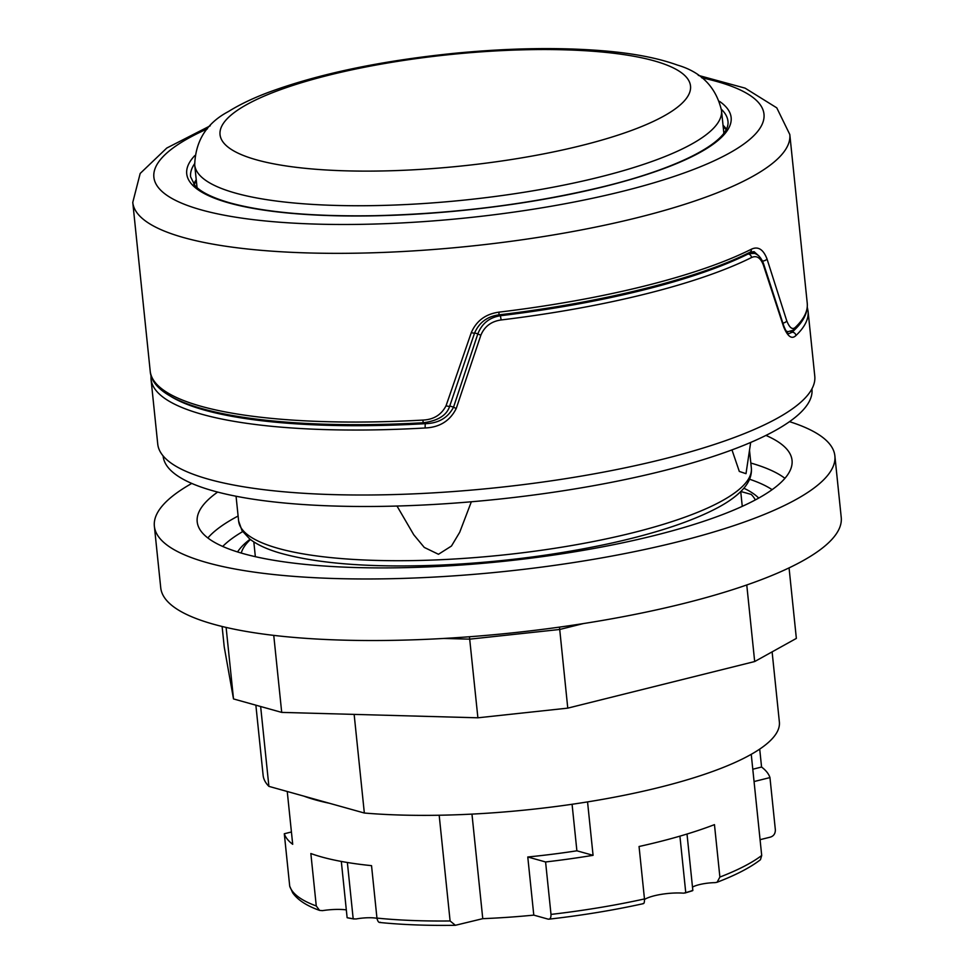 <?xml version="1.0" encoding="UTF-8"?>
<svg xmlns="http://www.w3.org/2000/svg" width="974" height="974" viewBox="0 0 974 974"><rect width="100%" height="100%" fill="white"/><g stroke="black" fill="none" stroke-linecap="round" stroke-linejoin="round"><path stroke-width="1.46" d="M794.711 329.699A326.728 77.384 174.1 0 1 792.179 332.244L788.794 333.656C787.455 333.632 785.774 331.002 783.729 325.779A3.543 2.07 -17.2 0 1 783.632 326.814C787.698 336.651 791.789 339.561 795.928 335.555A3.543 3.287 -133.5 0 0 792.179 332.244L790.851 331.866M750.09 252.169L754.448 253.386L747.046 253.678M150.982 375.075L151.019 379.093A330.271 78.224 -5.9 0 0 425.248 427.976C439.761 427.306 450.098 420.792 456.258 408.435L480.876 335.153C484.577 326.387 491.334 321.335 501.123 319.959L500.429 315.734C489.459 317.451 481.935 323.49 477.844 333.851L474.618 332.938M643.047 903.495C644.07 903.909 644.544 902.387 644.471 898.941L639.054 846.503A244.754 57.965 -5.9 0 0 714.466 824.637L719.883 877.063L717.095 882.261L715.135 882.627A18.871 4.468 -5.9 0 0 692.49 887.107M691.637 890.723L692.843 890.492A241.808 57.271 174.1 0 1 685.757 892.634L683.541 893.17A25.945 6.148 -5.9 0 0 644.52 899.465M587.553 801.906L593.069 855.318L576.888 850.801A215.851 51.123 174.1 0 1 527.774 856.986L545.586 861.966L551.004 914.403C551.065 917.922 550.067 919.493 548.009 919.103L533.789 915.122A215.851 51.123 174.1 0 1 482.763 918.665L455.394 925.288L450.098 920.966L439.177 815.238M376.975 918.324A18.871 4.468 -5.9 0 0 356.046 918.981L353.185 918.799A241.808 57.271 174.1 0 1 347.121 917.691L341.314 861.442M346.318 909.886A25.945 6.148 -5.9 0 0 322.418 910.641L319.557 910.386L316.27 905.966L310.852 853.528A244.754 57.965 -5.9 0 0 371.532 865.655L376.95 918.092C377.717 921.526 378.837 922.914 380.298 922.244M754.059 781.55L769.959 777.581L775.377 830.018C775.267 833.756 773.587 836.13 770.337 837.129L760.061 839.685M423.8 422.619A3.543 0.67 -93.2 0 1 423.641 422.728A3.543 0.67 -93.2 0 1 422.85 420.086A330.271 78.224 174.1 0 1 201.265 406.341A330.271 78.224 174.1 0 1 150.203 371.118C152.748 411.576 272.61 431.238 423.641 422.728C438.251 420.671 446.944 415.107 449.732 406.048A3.543 0.937 -160.4 0 1 446.068 405.732C441.368 414.839 433.625 419.624 422.85 420.086M456.258 408.435A3.543 0.889 -160.9 0 1 453.567 407.108L449.732 406.036L474.642 332.864A3.543 0.804 -162 0 1 471.294 332.609L446.068 405.732M498.992 314.76L498.968 312.143C485.661 313.981 476.432 320.799 471.294 332.609M759.282 256.32L754.083 251.657L749.931 252.242A3.543 2.922 -116.7 0 0 751.38 249.21A330.271 78.224 174.1 0 1 498.968 312.143M762.484 261.02A3.543 1.985 -18.3 0 0 766.988 258.889C763.263 249.295 758.052 246.069 751.38 249.21M782.889 323.064A3.543 2.106 -16.7 0 0 786.736 320.787L766.988 258.889M785.981 330.868L787.783 331.744L794.589 329.821A3.543 3.287 -134 0 0 794.589 329.821L794.589 329.821A3.543 3.287 -134 0 0 795.527 327.167C792.544 330.149 789.61 328.031 786.736 320.787M255.87 705.176L263.126 775.353A259.498 61.459 -5.9 0 0 268.897 786.359L260.642 706.515M250.403 539.511A259.498 61.459 -5.9 0 0 241.248 553.062M354.146 714.392L364.337 813.022L268.897 786.359M364.337 813.022A259.498 61.459 -5.9 0 0 638.42 792.288A259.498 61.459 -5.9 0 0 779.37 722.002L772.114 651.862M151.019 379.093L157.739 444.071A330.271 78.224 -5.9 0 0 331.489 494.561A330.271 78.224 -5.9 0 0 662.344 459.326A330.271 78.224 -5.9 0 0 814.775 376.171L808.067 311.193A330.271 78.224 -5.9 0 1 795.928 335.555M755.325 499.93A259.498 61.459 -5.9 0 0 751.21 494.415L740.812 491.505M303.827 796.111A244.754 57.965 -5.9 0 0 329.419 803.27M425.248 427.976A3.543 0.645 -93.3 0 1 425.48 423.666A326.728 77.384 174.1 0 1 167.869 394.482M480.876 335.153A3.543 0.767 -162.4 0 1 477.844 333.851L453.567 407.108C447.991 417.749 438.629 423.276 425.48 423.666L422.375 422.801M501.123 319.959A330.271 78.224 -5.9 0 0 751.526 257.538A3.543 2.91 -116.5 0 0 748.142 253.983A326.728 77.384 174.1 0 1 500.429 315.734L497.848 315.016M751.526 257.538C756.518 255.237 760.438 257.635 763.275 264.745A3.543 1.948 -18.7 0 0 763.494 263.528L783.729 325.779M763.275 264.745L783.632 326.814M752.78 769.229L761.571 767.037A244.754 57.965 174.1 0 1 769.959 777.581M759.708 749.103L761.571 767.037M576.888 850.801L572.079 804.281M593.069 855.318A244.754 57.965 174.1 0 1 545.586 861.966M287.245 791.485L292.699 844.3A244.754 57.965 174.1 0 1 284.298 833.756L289.716 886.194L292.687 892.829C297.74 899.988 306.7 905.832 319.557 910.386M291.433 831.979L284.298 833.756M717.095 882.261C735.833 875.078 750.284 867.566 760.463 859.701L761.705 855.489L751.246 754.326M643.437 903.629C613.717 910.203 582.184 915.377 548.849 919.176L548.009 919.103M533.789 915.122L527.774 856.986M482.763 918.665L471.964 814.106M347.657 917.861L354.061 919.03L353.185 918.799L347.365 862.489M684.892 893.036L685.757 892.634L679.913 836.142M692.843 890.492L687.011 834.036M397.002 506.042L413.743 534.75L424.274 547.425L438.47 554.279L451.473 546.024L459.728 532.23L471.331 501.78M731.973 449.903L739.315 471.44L745.999 473.668L750.674 442.452M163.108 455.905L163.145 456.185A326.144 77.238 -5.9 0 0 416.775 505.323A326.144 77.238 -5.9 0 0 811.963 389.137L811.939 388.857M222.109 626.477L224.227 646.919L233.504 698.93L281.705 712.396L477.893 717.801L567.769 708.135L754.68 661.541L796.355 638.408L789.062 567.891M559.478 627.122L567.769 708.135M469.444 636.753L477.893 717.801M273.755 635.377L281.705 712.396M226.114 627.426L233.504 698.93M154.367 526.216L160.734 587.772A342.069 81.012 -5.9 0 0 340.681 640.064A342.069 81.012 -5.9 0 0 683.358 603.576A342.069 81.012 -5.9 0 0 841.232 517.45L834.876 455.893A342.069 81.012 174.1 0 1 502.949 571.641A342.069 81.012 174.1 0 1 154.367 526.216A342.069 81.012 174.1 0 1 191.768 483.433M237.559 551.941A266.572 63.14 174.1 0 1 250.075 539.255M743.856 488.23A266.572 63.14 174.1 0 1 758.709 498.091M765.954 435.415A299.018 70.822 174.1 0 1 792.045 460.325A299.018 70.822 174.1 0 1 654.053 535.603A299.018 70.822 174.1 0 1 354.499 567.501A299.018 70.822 174.1 0 1 197.198 521.796A299.018 70.822 174.1 0 1 217.64 492.077M789.512 421.657A342.069 81.012 174.1 0 1 834.876 455.893M746.766 584.972L754.68 661.541M792.483 330.697A326.728 77.384 -5.9 0 0 797.669 324.999M210.25 125.792L166.785 148.036L140.183 173.457L132.768 202.409A330.271 78.224 174.1 0 0 183.83 237.632A330.271 78.224 174.1 0 0 637.373 217.665A330.271 78.224 174.1 0 0 789.804 134.509L807.239 303.218A330.271 78.224 174.1 0 1 795.527 327.167M723.037 125.269A270.115 63.967 174.1 0 1 726.373 129.092M193.741 184.135A270.115 63.967 174.1 0 1 196.237 179.715M721.369 109.295A270.115 63.967 174.1 0 1 727.968 121.324C730.524 140.816 682.08 167.285 604.33 186.424C532.23 203.907 455.808 213.671 375.039 215.692C312.508 216.727 263.759 212.344 228.817 202.555C211.833 197.515 200.534 191.841 194.946 185.547L190.6 176.854A270.115 63.967 174.1 0 1 194.593 163.729M719.53 101.381A273.657 64.808 174.1 0 1 604.83 186.436A273.657 64.808 174.1 0 1 299.578 214.012A273.657 64.808 174.1 0 1 194.788 155.609M701.694 77.774A306.676 72.636 174.1 0 1 716.572 81.426A306.676 72.636 174.1 0 1 622.447 191.354A306.676 72.636 174.1 0 1 239.263 217.75A306.676 72.636 174.1 0 1 207.413 128.848M289.716 886.194A244.754 57.965 -5.9 0 0 316.27 905.966M376.95 918.092A244.754 57.965 -5.9 0 0 450.098 920.966M551.004 914.403A244.754 57.965 -5.9 0 0 644.471 898.941M719.883 877.063A244.754 57.965 -5.9 0 0 761.705 855.489M439.043 559.794A257.733 61.045 174.1 0 1 238.618 520.968L241.99 530.587L249.746 538.999C256.819 544.515 266.681 549.129 279.331 552.867C317.816 563.824 371.666 567.891 440.893 565.078C500.94 562.266 558.297 554.839 612.95 542.798C657.961 532.668 692.977 520.907 718.008 507.539C729.623 501.293 738.329 494.755 744.124 487.913C749.53 481.497 751.94 474.849 751.344 467.983A257.733 61.045 174.1 0 1 439.043 559.794M443.961 638.445L469.76 639.151L559.648 629.484L583.292 623.591M238.106 516.025A299.018 70.822 -5.9 0 0 207.852 537.977M222.705 546.451A287.22 68.022 174.1 0 1 242.66 531.609M749.554 479.232A287.22 68.022 174.1 0 1 772.114 489.678M784.922 478.331A299.018 70.822 -5.9 0 0 750.832 463.04M545.038 49.54A236.499 56.017 174.1 0 1 672.803 110.598A236.499 56.017 174.1 0 1 365.518 171.12A236.499 56.017 174.1 0 1 237.753 110.062A236.499 56.017 174.1 0 1 545.038 49.54M194.703 164.91C195.47 140.792 206.707 123.004 228.403 111.56C239.275 104.79 252.29 98.508 267.436 92.749C317.865 74.012 380.25 60.863 454.59 53.29C509.682 47.969 559.575 47.178 604.27 50.892C633.672 53.363 658.047 58.087 677.393 65.063C701.341 72.052 716.048 87.185 721.503 110.464A264.806 62.713 174.1 0 1 701.67 137.979A264.806 62.713 174.1 0 1 357.604 205.745A264.806 62.713 174.1 0 1 194.703 164.91L197.052 187.617M474.642 332.864C479.293 322.382 487.426 316.38 499.065 314.846C601.688 302.707 697.81 278.771 749.931 252.242M807.239 303.218C807.994 312.179 803.781 321.043 794.589 329.821M132.768 202.409L150.203 371.118M786.274 331.318L787.516 331.659M726.129 129.579L723.171 126.51M196.358 180.957L194.082 184.549M789.804 134.509L776.777 107.846L745.086 88.135L698.285 75.363M742.261 506.358L740.727 491.578M255.346 556.678L253.824 541.897M754.436 253.386C758.259 254.518 761.266 257.903 763.494 263.528M807.288 307.248L808.067 311.193M684.856 893.048L692.404 890.772M455.394 925.3C427.562 925.714 402.286 924.764 379.58 922.463M236.061 496.241L238.618 520.968M749.505 450.256L751.344 467.983M721.503 110.464L723.852 133.17"/></g></svg>

